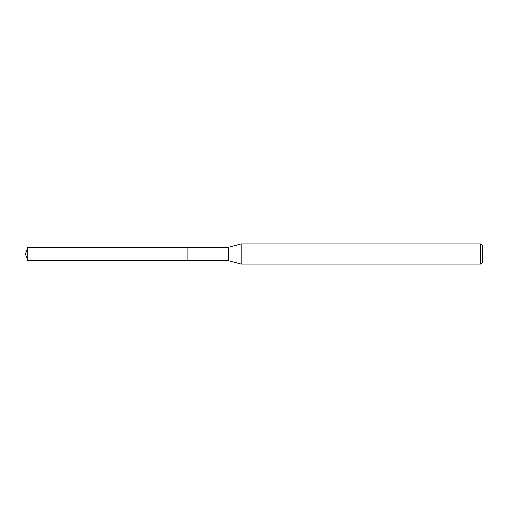 <?xml version="1.0" encoding="UTF-8"?>
<svg xmlns="http://www.w3.org/2000/svg" width="508" height="508" viewBox="0 0 508 508"><rect width="100%" height="100%" fill="white"/><g stroke="black" fill="none" stroke-linecap="round" stroke-linejoin="round"><path stroke-width="0.76" d="M187.846 247.333L27.826 247.333L27.826 260.668L187.846 260.668L187.846 247.333L187.846 260.668L228.613 260.668L228.613 247.333L187.846 247.333M27.826 260.668L25.4 254L27.826 247.333M228.613 247.333L241.167 243.967L241.167 264.033L228.613 260.668M241.167 264.033L480.593 264.033L480.593 243.967L241.167 243.967M480.593 243.967L482.6 245.974L482.6 262.026L480.593 264.033"/></g></svg>
